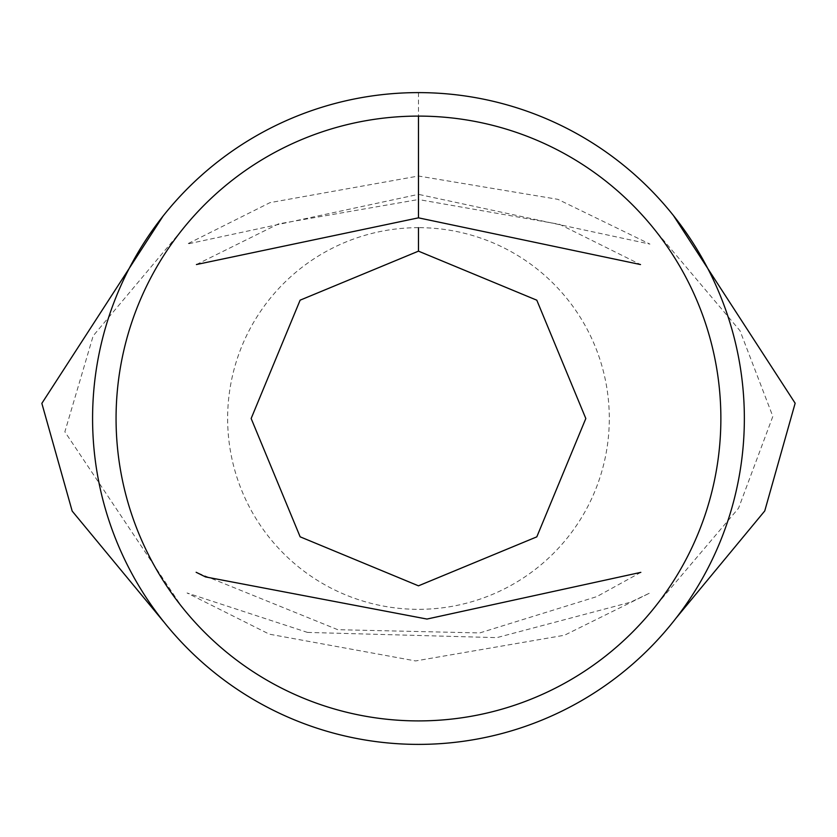 <?xml version="1.0" encoding="UTF-8"?>
<svg xmlns="http://www.w3.org/2000/svg" width="837" height="837" viewBox="0 0 837 837"><rect width="100%" height="100%" fill="white"/><g stroke="black" fill="none" stroke-linecap="round" stroke-linejoin="round"><path stroke-width="0.63" stroke-dasharray="4.18 3.14" d="M181.713 230.374A302.398 302.398 0 0 1 655.225 230.374A302.398 302.398 0 0 1 655.225 606.626A302.398 302.398 0 0 1 655.047 606.856A302.398 302.398 0 0 1 181.713 606.626A302.398 302.398 0 0 1 181.713 230.374M418.469 227.664A190.836 190.836 0 0 0 253.203 513.918A190.836 190.836 0 0 0 583.734 513.918A190.836 190.836 0 0 0 418.469 227.664M163.487 621.441A325.886 325.886 0 0 1 163.403 621.347A325.886 325.886 0 0 1 163.403 215.664A325.886 325.886 0 0 1 163.487 215.559A325.886 325.886 0 0 1 673.45 215.559A325.886 325.886 0 0 1 673.45 621.441A325.886 325.886 0 0 1 673.251 621.692A325.886 325.886 0 0 1 163.487 621.441M418.469 217.84L418.469 199.52L418.469 217.84L418.469 199.52L559.576 224.326L640.514 264.555M418.469 92.614L418.469 194.351L418.469 176.021L418.469 194.351L649.941 244.111L557.861 199.332L418.469 176.021L270.016 202.627L187.122 244.09L418.469 194.351M181.692 230.363L93.169 335.857L64.867 431.808L181.639 606.532M657.003 604.366L738.548 508.216L772.844 416.397L740.023 330.761L655.633 230.886M196.423 264.534L278.512 223.887L418.469 199.52M640.828 572.362L596.812 596.614L479.737 632.939L337.75 629.686L196.14 572.278M673.23 621.671L675.94 618.271M307.503 632.416L496.833 637.637L630.554 602.201L650.046 592.899L564.483 635.241L415.591 660.937L269.326 634.174L187.049 592.973L307.503 632.416"/><path stroke-width="1.26" d="M418.469 251.152L300.127 300.169L251.152 418.5L300.148 536.82L418.469 585.827L536.81 536.852L585.816 418.521L536.799 300.19L418.469 251.152L418.469 227.664M418.469 116.102A302.398 302.398 0 0 1 680.355 569.704A302.398 302.398 0 0 1 156.582 569.704A302.398 302.398 0 0 1 418.469 116.102L418.469 217.84L640.514 264.555M418.469 92.614A325.886 325.886 0 0 0 136.243 581.443A325.886 325.886 0 0 0 700.695 581.443A325.886 325.886 0 0 0 418.469 92.614M418.469 194.351L418.469 199.52M655.036 606.846L657.003 604.366M418.469 217.84L196.423 264.534M196.14 572.278L205.483 576.913L426.975 619.056L640.828 572.362M163.372 621.368L72.181 511.093L41.85 403.361L163.069 216.082M675.94 618.271L764.746 510.947L795.15 403.225L673.45 215.559"/></g></svg>
